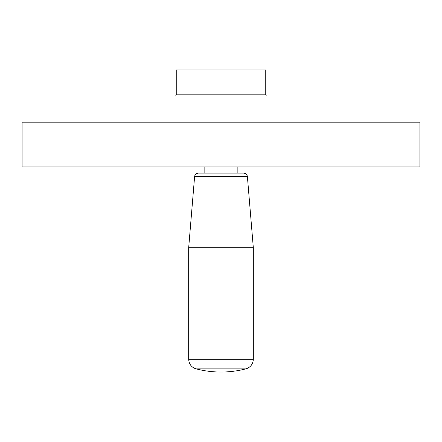 <?xml version="1.0" encoding="UTF-8"?>
<svg xmlns="http://www.w3.org/2000/svg" width="442" height="442" viewBox="0 0 442 442"><rect width="100%" height="100%" fill="white"/><g stroke="black" fill="none" stroke-linecap="round" stroke-linejoin="round"><path stroke-width="0.66" d="M221 122.169L22.1 122.169L22.1 166.921L419.9 166.921L419.9 122.169L221 122.169M221 94.826L176.248 94.826L176.248 69.958L265.752 69.958L265.752 94.826M175.004 122.169L175.004 114.522M266.996 122.169L266.996 114.522M245.862 368.882L196.137 368.882A99.45 99.45 0 0 0 245.862 368.882C250.531 367.363 253.017 364.153 253.321 359.252L253.321 247.724L188.679 247.724L194.607 176.557C194.966 174.457 196.204 173.319 198.325 173.137L243.675 173.137C245.796 173.319 247.034 174.457 247.393 176.557L194.607 176.557M266.996 95.312L265.752 94.82L221 94.82M253.321 359.252L188.679 359.252C188.983 364.153 191.469 367.363 196.137 368.882M176.248 94.82L175.004 95.312M247.393 176.557L253.321 247.724M237.161 173.137L237.161 166.921M204.839 173.137L204.839 166.921M188.679 359.252L188.679 247.724"/></g></svg>
